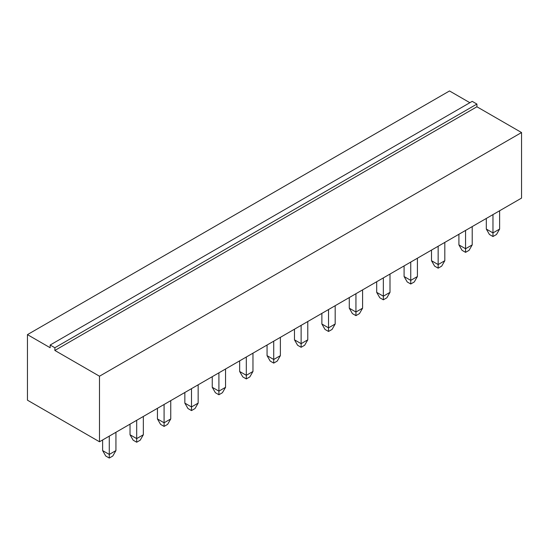 <?xml version="1.0" encoding="UTF-8"?>
<svg xmlns="http://www.w3.org/2000/svg" width="549" height="549" viewBox="0 0 549 549"><rect width="100%" height="100%" fill="white"/><g stroke="black" fill="none" stroke-linecap="round" stroke-linejoin="round"><path stroke-width="0.82" d="M521.55 132.542L521.55 198.1L99.493 441.773L99.493 376.216L521.55 132.542L476.916 106.774L476.916 104.063L472.215 101.352L50.158 345.026L50.158 347.737L27.45 334.629L449.507 90.956L469.869 102.704M99.493 376.216L54.859 350.447L54.859 347.737L50.158 345.026M476.916 106.774L54.859 350.447M99.493 441.773L27.45 400.18L27.45 334.629M476.916 104.063L54.859 347.737M417.405 258.222L417.405 276.538L410.748 280.374L404.091 276.538L404.091 265.908M410.748 262.065L410.748 283.998L407.228 281.96L404.091 276.538M389.996 274.047L389.996 292.356L383.346 296.199L376.689 292.356L376.689 281.733M383.346 277.89L383.346 299.816L379.819 297.784L376.689 292.356M328.528 309.54L328.528 327.849L321.872 324.006L321.872 313.383M335.185 305.697L335.185 324.006L328.528 327.849L328.528 331.466L325.008 329.427L321.872 324.006M355.937 293.715L355.937 312.024L349.281 308.181L349.281 297.558M362.594 289.872L362.594 308.181L355.937 312.024L355.937 315.641L352.41 313.609L349.281 308.181M301.127 325.358L301.127 343.667L294.47 339.824L294.47 329.201M307.776 321.515L307.776 339.824L301.127 343.667L301.127 347.284L297.599 345.252L294.47 339.824M191.498 388.651L191.498 406.96L184.841 403.117L184.841 392.494M198.155 384.808L198.155 403.117L191.498 406.96L191.498 410.577L187.971 408.545L184.841 403.117M225.557 368.983L225.557 387.299L218.907 391.142L212.25 387.299L212.25 376.669M218.907 372.826L218.907 394.758L215.38 392.72L212.25 387.299M280.374 337.34L280.374 355.649L273.718 359.492L267.061 355.649L267.061 345.026M273.718 341.183L273.718 363.109L270.19 361.077L267.061 355.649M246.309 357.008L246.309 375.317L239.652 371.474L239.652 360.851M252.965 353.165L252.965 371.474L246.309 375.317L246.309 378.934L242.788 376.895L239.652 371.474M136.687 420.301L136.687 438.61L130.031 434.767L130.031 424.144M143.337 416.458L143.337 434.767L136.687 438.61L136.687 442.226L133.16 440.188L130.031 434.767M164.089 404.476L164.089 422.785L157.433 418.942L157.433 408.319M170.746 400.633L170.746 418.942L164.089 422.785L164.089 426.401L160.569 424.37L157.433 418.942M438.157 246.247L438.157 264.556L431.5 260.713L431.5 250.09M444.814 242.404L444.814 260.713L438.157 264.556L438.157 268.173L434.63 266.135L431.5 260.713M492.968 214.597L492.968 232.906L486.311 229.063L486.311 218.44M499.624 210.754L499.624 229.063L492.968 232.906L492.968 236.523L489.447 234.492L486.311 229.063M465.566 230.422L465.566 248.731L458.909 244.888L458.909 234.265M472.215 226.579L472.215 244.888L465.566 248.731L465.566 252.348L462.038 250.317L458.909 244.888M109.278 436.119L109.278 454.428L102.622 450.585L102.622 439.962M115.935 432.276L115.935 450.585L109.278 454.428L109.278 458.044L105.751 456.013L102.622 450.585M410.748 283.998L414.275 281.96L417.405 276.538M383.346 299.816L386.867 297.784L389.996 292.356M328.528 331.466L332.056 329.427L335.185 324.006M355.937 315.641L359.458 313.609L362.594 308.181M301.127 347.284L304.647 345.252L307.776 339.824M191.498 410.577L195.019 408.545L198.155 403.117M218.907 394.758L222.427 392.72L225.557 387.299M273.718 363.109L277.238 361.077L280.374 355.649M246.309 378.934L249.836 376.895L252.965 371.474M136.687 442.226L140.208 440.188L143.337 434.767M164.089 426.401L167.617 424.37L170.746 418.942M438.157 268.173L441.677 266.135L444.814 260.713M492.968 236.523L496.495 234.492L499.624 229.063M465.566 252.348L469.086 250.317L472.215 244.888M109.278 458.044L112.799 456.013L115.935 450.585"/></g></svg>
